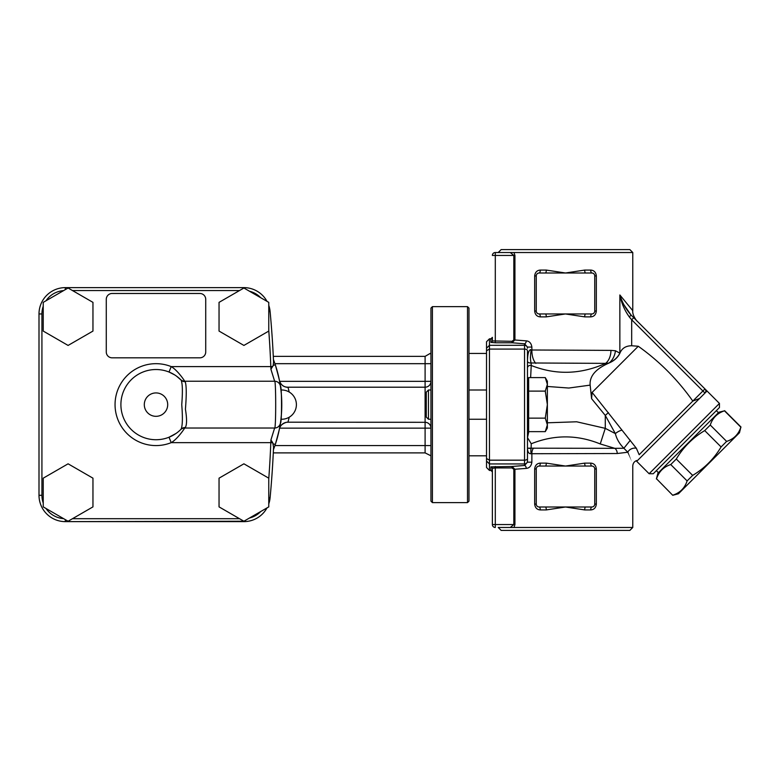 <?xml version="1.0" encoding="UTF-8"?>
<svg xmlns="http://www.w3.org/2000/svg" width="780" height="780" viewBox="0 0 780 780"><rect width="100%" height="100%" fill="white"/><g stroke="black" fill="none" stroke-linecap="round" stroke-linejoin="round"><path stroke-width="1.17" d="M498.225 252.525L501.15 249.6L629.85 249.6L632.775 252.525L495.3 252.525A2.925 2.925 0 0 0 492.375 255.45L495.3 255.45L495.3 252.525M632.775 527.475L629.85 530.4L501.15 530.4L498.225 527.475L632.775 527.475L632.775 466.021C632.921 463.349 634.228 461.506 636.714 460.502L636.714 461.331L707.031 391.004L631 314.974C639.034 323.008 639.034 323.008 631 314.974C625.901 309.153 622.187 302.484 619.856 294.967C621.446 303.089 624.624 310.45 629.392 317.041L631.673 319.781L633.74 317.714M486.525 341.747L489.45 338.822L486.525 341.747L486.525 467.503L489.45 470.428L489.45 338.822L490.912 338.822L490.912 342.381L495.3 342.771L512.011 342.771L514.937 339.924L514.937 255.45L514 252.525M636.714 461.331L649.116 473.733L719.443 403.416L707.021 390.994M649.116 473.733L653.26 473.733L719.443 407.55L719.443 403.416M591.591 398.668L592.108 392.428L636.373 448.285L639.171 454.73C635.953 461.604 635.953 461.604 639.171 454.73L692.806 401.086C677.732 379.694 659.548 361.423 638.284 346.261L631.673 345.755C625.823 345.803 621.894 348.299 619.885 353.233C617.965 357.181 614.786 360.243 610.34 362.417L609.024 363.031C595.686 368.843 589.397 376.214 590.148 385.125L591.591 398.668L605.28 415.418L615.361 433.612L605.28 428.347L576.664 421.785L547.365 422.799M707.031 391.004L704.964 388.937A2.925 2.925 0 0 1 704.964 393.071L699.524 398.512L692.806 401.086L702.897 391.004L704.964 393.071A2.925 2.925 0 0 0 705.715 391.774M531.862 462.179L527.475 462.179L527.475 437.56L531.239 443.771L531.121 448.519L531.239 443.771C554.229 434.548 577.229 434.606 600.249 443.947L614.786 448.325L527.475 448.178L527.475 462.179L524.55 465.475A2.925 1.706 -93.6 0 1 526.256 468.39C529.425 468.088 531.297 466.011 531.862 462.179L531.862 453.521A5.85 2.925 -90 0 1 533.452 448.325M498.225 527.475L514 527.475L514.937 524.55L514.937 469.326L512.011 466.479L490.912 466.869L490.912 470.428L492.375 471.89M536.25 275.925L536.25 311.025A2.925 2.925 0 0 0 539.175 313.95L591.825 313.95A2.925 2.925 0 0 0 594.75 311.025L594.75 275.925A2.925 2.925 0 0 0 591.825 273L539.175 273A2.925 2.925 0 0 0 536.25 275.925L534.67 275.925L534.67 311.025C535.1 314.681 536.971 316.631 540.277 316.875L546.283 316.875A2.925 0.839 90 0 0 545.454 313.95L539.175 313.95A2.925 1.102 -90 0 1 540.277 316.875M539.175 507A2.925 1.102 -90 0 1 540.277 509.925L546.283 509.925A2.925 0.839 90 0 0 545.454 507L539.175 507A2.925 2.925 0 0 1 536.25 504.075L536.25 468.975A2.925 2.925 0 0 1 539.175 466.05L545.454 466.05A2.925 0.839 90 0 0 546.283 463.125L565.5 466.05L545.454 466.05M545.454 507L591.825 507A2.925 2.925 0 0 0 594.75 504.075L594.75 468.975A2.925 2.925 0 0 0 591.825 466.05L565.5 466.05L546.283 463.125L540.277 463.125A2.925 1.102 -90 0 1 539.175 466.05M592.108 392.428L638.284 346.261M624.136 305.087L631 314.974L629.392 317.041M637.065 321.038L637.065 321.038C637.874 322.296 632.092 315.754 632.775 310.694L619.856 294.967L619.856 353.155L615.43 350.747L610.935 350.386L531.17 349.986C528.869 349.469 527.641 353.165 527.475 361.072C527.641 362.437 528.869 363.07 531.17 362.973L530.166 363.041M619.885 353.233L619.856 353.155A14.625 9.136 -35.7 0 1 610.301 362.437M705.442 389.581L704.964 388.937A2.925 2.925 0 0 1 705.754 390.37A2.925 2.925 0 0 0 705.442 389.571L704.964 388.937L702.897 391.004L631.673 319.781L631.673 345.755M495.3 527.475L495.3 524.55L492.375 524.55A2.925 2.925 0 0 0 495.3 527.475A2.925 2.925 0 0 1 492.375 524.55L492.375 471.871A1.462 1.453 0 0 0 490.912 470.418L489.45 470.418L490.912 470.428M585.556 313.95A2.925 0.839 -90 0 0 584.717 316.875L565.461 313.96M546.283 316.875L565.5 313.95L584.717 316.875L590.733 316.875C594.038 316.631 595.91 314.681 596.339 311.025C595.91 314.681 594.038 316.631 590.733 316.875A2.925 1.102 90 0 1 591.825 313.95M594.75 492.375L594.75 468.975L596.339 468.975C595.91 465.319 594.038 463.369 590.733 463.125L584.717 463.125A2.925 0.839 -90 0 0 585.556 466.05L591.825 466.05A2.925 1.102 90 0 1 590.733 463.125M584.717 463.125L565.5 466.05M585.556 507A2.925 0.839 -90 0 0 584.717 509.925L590.733 509.925A2.925 1.102 90 0 1 591.825 507M546.283 509.925L565.5 507L584.717 509.925M590.733 509.925C594.038 509.681 595.91 507.731 596.339 504.075L596.339 468.975M540.277 463.125C536.971 463.369 535.1 465.319 534.67 468.975L534.67 504.075C535.1 507.731 536.971 509.681 540.277 509.925M591.825 273A2.925 1.102 90 0 1 590.733 270.075L584.717 270.075A2.925 0.839 -90 0 0 585.556 273M584.717 270.075L565.5 273L546.283 270.075L540.277 270.075A2.925 1.102 -90 0 1 539.175 273M545.454 273A2.925 0.839 90 0 0 546.283 270.075M594.75 311.025L596.339 311.025L596.339 275.925C595.91 272.269 594.038 270.319 590.733 270.075M540.277 270.075C536.971 270.319 535.1 272.269 534.67 275.925M486.525 458.513L489.45 460.171L524.55 460.171A2.925 1.657 0 0 0 527.475 458.513L527.475 350.737A2.925 1.657 -0 0 0 524.55 349.079L524.55 465.475L512.011 466.479L512.011 467.941L513.835 469.326L526.256 468.39M530.624 377.608L531.239 365.479A2.925 2.71 0 0 0 527.475 368.072L527.475 382.356L528.645 382.356M486.525 348.221L489.45 345.306L524.55 345.306L524.55 343.775L527.475 347.071L531.862 347.071C531.297 343.239 529.425 341.172 526.256 340.86L513.835 339.924L512.011 341.308L512.011 342.771L524.55 343.775A2.925 1.706 93.6 0 0 526.256 340.86M530.303 349.586L531.17 349.986A14.625 3.773 -79.8 0 0 531.17 362.973L605.592 363.373C580.642 374.507 555.857 375.209 531.239 365.479L531.17 362.973L531.239 365.479M610.935 350.386A14.625 9.877 -90 0 1 605.592 363.373L609.024 363.031A14.625 10.725 -77.1 0 0 615.43 350.747M527.485 437.687L528.801 431.642M600.249 443.947L605.28 428.347L605.28 415.418L608.419 412.601M531.121 453.726A5.85 1.414 -99.4 0 1 531.121 448.519L527.475 448.178C527.631 452.078 528.84 453.921 531.121 453.726L617.224 453.521A5.85 4.495 -90 0 0 614.786 448.325L623.873 448.256L627.832 452.234C634.179 470.008 634.179 470.008 627.841 452.234L617.224 453.521M510.296 252.525L513.835 255.45L513.835 339.924M512.011 341.308L492.375 340.928L492.375 337.379L492.375 340.928A1.462 1.453 0 0 1 490.912 342.381M489.45 338.822L490.912 338.822A1.462 1.453 -0 0 0 492.375 337.379L492.375 340.928M510.296 527.475L513.835 524.55L510.296 527.475M513.835 469.326L513.835 524.55L495.3 524.55L495.3 467.941L492.375 468.322L492.375 524.55M492.375 468.322A1.462 1.453 0 0 0 490.912 466.869M621.631 430.248A5.85 1.862 -31.7 0 0 615.361 433.612C616.629 438.906 619.466 443.791 623.873 448.256L630.289 440.3M636.373 448.285A5.85 3.832 -20.6 0 0 627.841 452.234M672.896 495.144C680.043 492.814 684.782 488.075 687.112 480.928L692.659 475.39C704.535 468.312 714.012 458.835 721.091 446.95L726.629 441.412C733.775 439.072 738.514 434.333 740.854 427.196L739.469 432.754L678.454 493.769L672.75 495.3L656.526 478.784L672.75 495.3M687.112 480.928L670.751 464.558C663.605 466.898 658.866 471.637 656.526 478.784M692.659 475.39L676.289 459.02L670.751 464.558M721.091 446.95L704.72 430.589C692.845 437.658 683.358 447.135 676.289 459.02M726.629 441.412L710.268 425.041L704.72 430.589M740.854 427.196L724.483 410.826C717.337 413.156 712.598 417.895 710.268 425.041M656.38 478.93L657.91 473.216L718.926 412.201L724.483 410.826M268.769 478.169L268.769 506.883L243.906 521.235L219.043 506.883L219.043 478.169L243.906 463.817L268.769 478.169M92.957 478.169L92.957 506.883L68.094 521.235L43.232 506.883L43.232 478.169L68.094 463.817L92.957 478.169M205.725 299.325A5.85 5.85 0 0 0 199.875 293.475L112.125 293.475A5.85 5.85 0 0 0 106.275 299.325L106.275 351.975A5.85 5.85 0 0 0 112.125 357.825L199.875 357.825A5.85 5.85 0 0 0 205.725 351.975L205.725 299.325M268.769 503.9A26.325 26.325 0 0 0 270.094 497.767A994.51 994.51 0 0 0 273.556 447.096L272.756 442.728L270.806 442.65A991.585 991.585 0 0 1 268.769 478.725M266.994 301.343A26.325 26.325 0 0 0 243.886 287.625L65.325 287.625A26.325 26.325 0 0 0 39 313.95L39 495.3A26.325 26.325 0 0 0 65.325 521.625L243.886 521.625A26.325 26.325 0 0 0 266.994 507.907M185.25 381.693L184.655 381.225A5.85 5.85 0 0 1 180.57 379.558L181.077 380.065A35.1 35.1 0 0 0 131.264 379.723A35.1 35.1 0 0 0 131.264 429.526A35.1 35.1 0 0 0 181.077 429.195A5.85 5.626 -135.6 0 1 185.25 427.557C186.927 425.09 186.986 418.957 185.425 409.159C186.566 395.002 186.508 385.856 185.25 381.693A5.85 5.626 -44.4 0 1 181.077 380.065C182.54 383.292 182.764 391.482 181.75 404.625C182.774 417.748 182.549 425.938 181.077 429.195L180.57 429.692A5.85 5.85 0 0 1 184.655 428.025L274.638 428.025A5.85 5.85 0 0 0 280.42 423.072C281.902 424.174 281.892 385.027 280.42 386.217C280.605 384.706 278.889 377.549 275.291 364.748L273.166 365.459L273.556 362.154A994.51 994.51 0 0 0 270.094 311.483A26.325 26.325 0 0 0 268.769 305.351M272.756 442.728L270.933 439.959L270.806 442.65L171.2 442.65C177.138 439.345 184.285 429.049 184.655 428.025L185.25 427.557M273.166 365.459L270.933 369.291L270.806 366.6L272.756 366.522M270.923 369.291L274.638 381.225C276.032 379.714 276.042 429.468 274.638 428.025L270.923 439.959M268.769 330.525A991.585 991.585 0 0 1 270.806 366.6L171.2 366.6C177.128 369.895 184.285 380.201 184.655 381.225L274.638 381.225A5.85 5.85 0 0 1 280.42 386.178A5.85 5.85 0 0 0 280.42 386.178L280.42 386.178M181.077 429.195L180.404 429.858M176.465 376.106L181.077 380.065M175.968 433.485L169.026 437.219L171.2 442.65A40.95 40.95 0 0 1 115.05 404.625A40.95 40.95 0 0 1 171.2 366.6L169.026 372.031L174.613 374.868M179.751 430.462L178.639 431.447M281.775 404.625L281.765 402.714L281.775 404.625M281.599 398.044L281.522 396.552L281.599 398.044M280.42 423.033L280.42 423.072A5.85 5.85 0 0 0 280.42 423.033C280.605 424.544 278.889 431.701 275.291 444.502A125.775 125.775 0 0 0 273.448 359.609L273.478 360.321M273.556 447.096L273.448 449.641A125.775 125.775 0 0 0 275.291 444.502L273.166 443.791M65.325 519.636L65.325 521.625L243.886 521.225M39 313.95L39 495.3L41.925 495.3L41.925 313.95L39 313.95M289.214 392.028L288.005 387.309A8.775 8.716 -11.2 0 1 279.396 380.289L280 383.565M280.595 387.426L280.927 390.029A14.625 14.625 0 0 1 296.4 404.625A14.625 14.625 0 0 1 280.927 419.221L280.663 421.337M281.687 409.305L281.375 414.619M279.971 425.87L279.357 429.195A8.775 8.716 11.3 0 1 287.956 422.194L289.234 417.212M279.63 428.152L430.95 428.152A5.85 5.85 0 0 0 425.1 422.302L287.956 422.194M430.95 354.276L430.17 353.438L430.95 353.438M288.005 387.309L287.723 387.202C283.462 387.104 280.683 384.803 279.396 380.289M274.921 445.575L425.1 445.575L425.1 387.202A5.85 5.85 0 0 0 430.95 381.352L425.1 381.352L425.1 387.202L287.723 387.202M430.95 454.974C430.082 456.105 430.082 456.105 430.95 454.974M468.975 353.438L486.525 353.438M92.957 302.367L92.957 331.081L68.094 345.433L43.232 331.081L43.232 302.367L68.094 288.015L92.957 302.367M268.769 302.367L268.769 331.081L243.906 345.433L219.043 331.081L219.043 302.367L243.906 288.015L268.769 302.367M468.975 390L486.525 390M428.464 390L426.27 392.194L426.27 417.056L428.464 419.25L428.464 390L430.95 390M545.279 377.608L547.365 381.225L547.365 384.365L545.279 377.608L528.645 377.608L528.645 431.642L545.279 431.642L547.365 424.895L547.365 428.025L545.279 431.642M547.365 424.895L545.279 418.139L547.365 404.625L547.365 424.895M547.365 404.625L545.279 391.111L547.365 384.365L547.365 404.625M528.645 418.139L545.279 418.139M528.645 391.111L545.279 391.111M432.412 502.613L432.412 306.637L467.512 306.637L467.512 502.613L432.412 502.613L430.95 501.15L430.95 308.1L432.412 306.637M467.512 502.613L468.975 501.15L468.975 308.1L467.512 306.637M594.75 504.075L596.339 504.075M534.67 504.075L536.25 504.075M536.25 468.975L534.67 468.975M596.339 275.925L594.75 275.925M534.67 311.025L536.25 311.025M527.475 461.029A2.925 2.915 0 0 1 524.55 463.944L489.45 463.944L486.525 461.029M527.475 348.221A2.925 2.915 -0 0 0 524.55 345.306L524.55 349.079L489.45 349.079L486.525 350.737M535.821 363.373A14.625 7.312 -90 0 1 531.862 350.386L531.862 347.071M547.365 386.461L568.825 388.04L590.148 385.125M495.3 342.771L495.3 255.45L514.937 255.45M495.3 466.479L495.3 467.941L512.011 467.941M513.835 524.55L514.937 524.55M260.773 511.495A23.4 23.4 0 0 1 249.464 518.027M268.769 497.64L270.094 497.767M239.509 518.7L72.491 518.7M63.599 518.642A23.4 23.4 0 0 1 45.981 508.472M43.232 503.022A23.4 23.4 0 0 1 41.925 495.3M65.325 289.614L65.325 287.625M41.925 313.95A23.4 23.4 0 0 1 43.232 306.228M45.981 300.787A23.4 23.4 0 0 1 63.599 290.608M72.491 290.55L239.509 290.55M268.769 311.61L270.094 311.483M249.464 291.223A23.4 23.4 0 0 1 260.773 297.755M167.7 404.625A11.7 11.7 0 0 1 150.15 414.755A11.7 11.7 0 0 1 150.15 394.495A11.7 11.7 0 0 1 167.7 404.625M275.291 444.502A125.775 125.775 0 0 0 275.291 364.748M273.293 356.363L425.1 356.363L425.1 363.675L274.921 363.675M430.95 445.575L425.1 445.575L425.1 452.887L273.293 452.887M425.1 422.302A5.85 5.85 0 0 1 430.95 428.152M279.689 381.352L425.1 381.352L425.1 363.675L430.95 363.675M425.1 387.202A5.85 5.85 0 0 0 430.95 381.352M486.525 467.503L489.45 470.428M632.775 310.694L632.775 252.525M530.41 358.283L530.41 356.918L530.41 358.283M490.912 338.822L492.375 337.36M741 427.04L724.63 410.68M718.409 412.718L716.342 410.651M658.427 472.7L656.36 470.632M425.1 356.363L430.17 353.438M287.674 422.302C287.703 421.61 279.796 423.784 279.357 429.195M425.1 452.887L430.95 455.812M486.525 455.812L468.975 455.812M486.525 419.25L468.975 419.25M430.95 419.25L428.464 419.25M527.475 419.25L528.645 420.42M527.475 390L528.645 388.83"/></g></svg>
